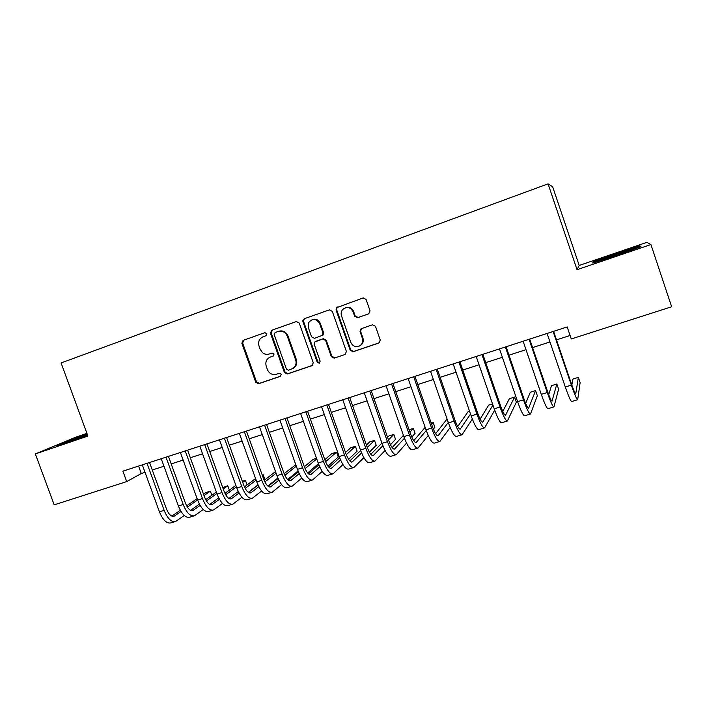 <?xml version="1.0" encoding="UTF-8"?>
<svg xmlns="http://www.w3.org/2000/svg" width="707" height="707" viewBox="0 0 707 707"><rect width="100%" height="100%" fill="white"/><g stroke="black" fill="none" stroke-linecap="round" stroke-linejoin="round"><path stroke-width="1.06" d="M266.839 333.713L264.851 332.688L243.093 340.385L241.838 343.275L255.757 382.266L258.559 383.742L280.37 376.363L281.28 374.348L279.645 373.234L275.385 374.533C271.638 374.843 268.978 373.181 267.387 369.558L266.221 366.297C265.116 361.94 266.486 358.864 270.321 357.062L273.158 356.081L274.06 354.048L272.071 353.023L269.243 354.004C266.831 354.746 264.595 354.313 262.518 352.687L260.176 349.311L259.018 346.05C257.905 341.684 259.266 338.582 263.101 336.753L265.938 335.754L266.839 333.713M368.647 313.864L370.053 310.841L366.067 299.423L363.089 297.939L336.408 307.757L336.064 310.02L350.195 350.239L353.093 351.75L378.846 343.036L380.26 340.049L375.461 326.298L372.474 324.805L361.021 328.79L360.04 331.601L362.417 338.388C363.336 342.073 362.134 344.716 358.829 346.306C355.144 347.225 352.466 345.909 350.805 342.347L341.508 315.843C340.765 313.475 341.163 311.354 342.701 309.48C346.907 306.29 350.372 307.059 353.093 311.778L354.649 316.215L357.618 317.708L368.86 313.775M650.926 244.551L646.887 242.36L579.201 265.452L577.036 269.685L650.926 244.551L671.65 306.758L571.274 338.962L567.191 326.926L122.885 471.171L126.694 481.6L141.294 473.531L145.023 472.329M577.036 269.685L548.066 183.847L61.085 362.947L87.915 436.06L35.35 453.938L54.2 504.851L126.694 481.6M299.22 323.019L296.339 321.552L271.718 330.257L270.428 333.183L284.408 372.545L287.254 374.03L311.937 365.678L313.272 362.762L299.22 323.019M304.24 318.751L329.365 309.869L332.299 311.345L346.421 351.52L345.051 354.472L334.164 358.157L331.309 356.646L325.6 340.456L322.692 338.971L314.686 342.011L314.235 344.371L320.165 361.162L319.166 363.23L317.204 362.17L302.914 321.72L302.879 320.191L304.24 318.751L329.586 309.799M579.201 265.452L552.644 186.736L548.066 183.847M86.934 433.382L75.614 437.244L35.35 453.938M152.27 470.005L163.962 466.24M171.182 463.916L183.14 460.063M190.333 457.747L202.555 453.814M209.714 451.508L222.21 447.487M229.351 445.189L242.121 441.071M249.226 438.791L262.288 434.584M269.358 432.304L282.712 428.009M289.746 425.738L303.391 421.345M310.4 419.092L324.354 414.602M331.318 412.358L345.582 407.771M352.51 405.535L367.092 400.842M373.985 398.624L388.894 393.826M395.743 391.616L410.979 386.711M417.793 384.52L433.364 379.509M440.134 377.326L456.059 372.2M462.776 370.035L479.054 364.794M485.727 362.647L502.368 357.291M508.987 355.161L526.008 349.682M532.574 347.57L549.975 341.967M556.489 339.873L570.098 335.489M138.572 466.081L141.294 473.531M87.138 433.939L56.003 445.817L87.571 435.123M639.95 245.903L616.177 253.495L593.049 261.882L592.784 263.031L616.884 255.377L640.94 246.637L639.95 245.903L640.277 246.876M593.376 262.845L593.049 261.882M593.8 262.712L593.924 262.12L616.345 253.981L616.177 253.495M271.064 356.752L273.503 355.913M265.028 332.644L243.888 340.111L242.634 343.001L256.517 381.904L259.328 383.371L280.847 376.089M296.551 321.491L272.46 330.01L271.17 332.926L285.115 372.209L287.961 373.685L312.529 365.369M275.085 332.529L274.166 334.526L286.459 369.16L288.456 370.194L293.025 368.409C295.8 366.27 296.675 363.433 295.659 359.89L287.254 336.161C285.336 332.034 282.279 330.469 278.098 331.468L275.085 332.529M292.574 368.683L293.723 368.073C296.489 365.943 297.364 363.106 296.348 359.571L295.659 359.89M278.098 331.468L278.823 331.212C283.003 330.213 286.052 331.777 287.961 335.896L296.348 359.571M345.051 354.472L334.225 358.14M315.941 341.269L323.32 338.697L326.227 340.173L331.919 356.337L334.835 357.822M304.92 318.53L303.559 319.962L303.586 321.482L317.841 361.843L319.723 362.93M319.67 323.62C316.1 318.3 312.361 318.053 308.473 322.878L308.314 327.597L311.575 336.85L314.482 338.326L322.445 335.312L322.94 332.9L319.67 323.62L320.315 323.382C318.601 319.776 315.914 318.495 312.247 319.564M322.233 335.595L323.081 335.047L323.576 332.644L322.94 332.9M320.315 323.382L323.576 332.644M345.511 307.704C349.24 306.652 351.953 307.934 353.668 311.566L355.223 315.994L358.175 317.478L368.983 313.714M359.819 345.838C362.815 344.141 363.866 341.561 362.965 338.114L362.417 338.388M361.524 328.569L360.597 331.344L362.965 338.114M363.31 297.877L337.018 307.554L336.673 309.807L350.769 349.938L353.659 351.45L379.465 342.718M174.965 521.669L170.997 522.871C166.737 523.843 162.884 520.149 159.42 511.806L142.301 464.87M184.244 515.491L175.663 521.457C171.448 522.411 167.603 518.717 164.148 510.357L147.012 463.341M149.548 462.519L166.419 508.846C168.717 514.413 171.28 516.879 174.099 516.243L181.036 511.497M187.382 507.096L197.607 499.999M204.014 495.554L210.359 491.144L206.037 492.487L203.528 494.211M171.783 516.119L180.312 510.233M186.648 505.858L197.112 498.638M211.853 495.289L210.359 491.144M87.385 434.593L66.343 442.414C65.318 442.909 65.707 442.891 67.519 442.352M60.245 444.544L87.288 434.345M631.908 249.925L632.111 249.827C637.953 247.15 611.087 255.846 602.877 259.275L601.445 259.893C600.437 260.37 600.526 260.468 601.719 260.194M616.345 253.981L639.384 246.637L639.879 247.017M193.824 515.96L189.776 517.179C185.658 518.107 181.867 514.369 178.403 505.973L161.231 458.719M203.236 509.508L194.505 515.748C190.422 516.667 186.648 512.911 183.193 504.498L166.004 457.173M168.452 456.377L185.375 503.004C187.682 508.616 190.192 511.117 192.923 510.507L200.134 505.443M206.409 500.98L216.89 493.513M223.244 488.997L227.787 485.762L222.732 487.591M190.598 510.321L199.392 504.1M205.675 499.655L216.377 492.09M229.36 490.128L227.787 485.762M212.913 510.171L208.786 511.426C204.809 512.31 201.088 508.519 197.633 500.061L180.4 452.498M222.466 503.437L213.576 509.977C209.625 510.843 205.931 507.043 202.476 498.568L185.225 450.933M187.585 450.165L204.57 497.101C206.868 502.748 209.343 505.284 211.976 504.71L219.47 499.292M225.674 494.75L236.403 486.902M242.695 482.298L245.4 480.309L242.324 481.264M209.652 504.445L218.71 497.861M224.932 493.345L235.864 485.4M247.061 484.931L245.4 480.309M232.241 504.321L228.025 505.602C224.19 506.433 220.549 502.589 217.093 494.069L199.798 446.197M241.935 497.26L232.877 504.126C229.077 504.957 225.453 501.095 221.998 492.558L204.694 444.615M206.965 443.872L224.004 491.118C226.302 496.8 228.723 499.372 231.26 498.833L239.037 493.035M245.17 488.413L256.137 480.141M262.368 475.449L263.225 474.804L262.244 475.104M228.935 498.497L238.259 491.515M244.428 486.902L255.572 478.559M263.225 474.804L264.913 479.523L264.091 480.159M257.975 484.878L248.29 492.346M251.816 498.4L247.512 499.699C243.827 500.485 240.256 496.588 236.801 488.007L219.453 439.825M261.634 490.976L252.417 498.214C248.767 498.992 245.214 495.077 241.767 486.478L224.402 438.216M226.585 437.5L243.685 485.055C245.983 490.791 248.351 493.398 250.791 492.885L258.842 486.672M264.904 481.953L276.101 473.23M248.457 492.461L258.046 485.046M264.162 480.336L275.509 471.569M277.886 478.012L267.829 486.036M271.629 492.399L267.237 493.725C263.702 494.467 260.211 490.517 256.756 481.874L239.355 433.356M281.589 484.578L272.204 492.222C268.704 492.947 265.231 488.988 261.784 480.327L244.366 431.73M246.451 431.058L263.614 478.922C265.903 484.693 268.218 487.335 270.56 486.858L278.894 480.194M284.886 475.369L296.304 466.152M295.791 464.738L284.126 473.619M268.218 486.345L278.081 478.453M298.045 470.959L287.625 479.576M291.691 486.319L287.21 487.68C283.825 488.369 280.414 484.366 276.967 475.652L259.504 426.816M301.783 478.056L292.238 486.151C288.898 486.831 285.504 482.81 282.066 474.088L264.586 425.163M266.574 424.518L283.79 472.709C286.079 478.524 288.341 481.202 290.577 480.76L299.194 473.593M305.106 468.635L316.727 458.887M316.524 458.322L313.272 459.329L304.346 466.744M288.235 480.133L298.354 471.719M318.442 463.712L307.678 472.974M312.008 480.168L307.439 481.547C304.213 482.192 300.882 478.126 297.444 469.36L279.919 420.188M322.224 471.401L312.529 480.009C309.348 480.636 306.043 476.562 302.596 467.769L285.062 418.517M286.962 417.908L304.222 466.417C306.511 472.276 308.72 474.998 310.85 474.583L319.741 466.859M325.582 461.751L336.55 452.135L331.866 453.576L324.805 459.7M308.499 473.831L318.875 464.835M336.55 452.135L338.264 456.969L327.986 466.213M332.582 473.937L327.915 475.351C324.858 475.935 321.614 471.816 318.177 462.979L300.599 413.471M342.922 464.596L333.077 473.787C330.063 474.362 326.837 470.226 323.399 461.371L305.813 411.783M307.598 411.2L324.928 460.045C327.208 465.948 329.365 468.706 331.38 468.326L340.544 459.974M346.297 454.681L355.418 446.303L350.681 447.761L345.493 452.471M329.02 467.433L339.643 457.783M355.418 446.303L357.132 451.163L348.56 459.276M353.42 467.627L348.666 469.068C345.776 469.607 342.612 465.418 339.183 456.519L321.544 406.675M363.875 457.632L353.889 467.477C351.043 468.007 347.906 463.81 344.477 454.893L326.828 404.961M328.516 404.413L345.891 453.594C348.18 459.532 350.265 462.334 352.174 461.989L361.595 452.922M367.269 447.416L374.498 440.399L369.708 441.884L366.42 445.03M349.797 460.929L360.667 450.536M374.498 440.399L376.221 445.295L369.381 452.127M374.533 461.229L369.673 462.705C366.96 463.182 363.893 458.94 360.464 449.97L342.771 399.782M385.085 450.474L374.975 461.097C372.297 461.565 369.248 457.305 365.828 448.326L348.118 398.05M349.7 397.537L367.136 447.054C369.416 453.037 371.449 455.882 373.234 455.573L382.894 445.684M388.479 439.931L393.808 434.434L388.956 435.927L387.569 437.341M370.848 454.318L381.93 443.068M393.808 434.434L395.531 439.356L390.458 444.756M395.92 454.751L390.962 456.254C388.426 456.687 385.448 452.383 382.019 443.342L364.273 392.8M406.534 443.095L396.327 454.628C393.834 455.043 390.874 450.721 387.454 441.672L369.69 391.042M371.157 390.564L388.656 440.434C390.927 446.462 392.898 449.343 394.568 449.078L404.448 438.225M409.919 432.18L413.348 428.389L409.061 429.715M392.155 447.584L403.423 435.353M413.348 428.389L415.071 433.347L411.792 437.094M417.581 448.194L412.526 449.723C410.166 450.094 407.285 445.728 403.865 436.626L386.057 385.73M428.239 435.459L417.961 448.079C415.645 448.432 412.791 444.049 409.38 434.929L391.554 383.945M392.906 383.503L410.458 433.718C412.729 439.798 414.638 442.715 416.176 442.485L426.25 430.501M431.579 424.12L433.117 422.273L431.146 422.883M413.745 440.717L425.146 427.337M433.117 422.273L434.849 427.267L433.364 429.105M439.533 441.548L434.372 443.112C432.198 443.422 429.414 438.985 426.003 429.812L408.142 378.563M450.182 427.496L439.878 441.442C437.757 441.742 434.991 437.288 431.588 428.097L413.701 376.751M414.947 376.354L432.551 426.913C434.814 433.038 436.661 436.007 438.075 435.812L448.282 422.459M435.6 433.7L447.071 418.959M461.768 434.814L456.501 436.405C454.53 436.661 451.844 432.163 448.441 422.91L430.519 371.299M472.347 419.118L462.078 434.717C460.16 434.955 457.491 430.439 454.097 421.169L436.157 369.461M437.28 369.098L454.937 420.029C457.199 426.197 458.976 429.202 460.266 429.061L470.526 414.019M469.492 411.032L468.281 411.403L457.721 426.507M484.313 427.982L478.931 429.617C477.154 429.803 474.574 425.234 471.18 415.919L453.196 363.937M494.697 410.175L484.587 427.903C482.863 428.071 480.3 423.493 476.916 414.152L458.914 362.072M459.912 361.754L477.632 413.038C479.885 419.26 481.591 422.309 482.748 422.203L492.929 405.067M492.532 403.909L488.705 405.084L480.115 419.101M507.149 421.072L501.661 422.733C500.088 422.857 497.613 418.217 494.228 408.832L476.191 356.469M482.854 354.304L500.627 405.959C502.88 412.225 504.515 415.327 505.532 415.265L514.59 397.087L516.349 402.203L507.387 420.992C505.867 421.107 503.419 416.45 500.035 407.038L481.98 354.587M514.59 397.087L509.385 398.695L502.765 411.412M530.303 414.055L524.7 415.751C523.33 415.813 520.962 411.112 517.595 401.647L499.496 348.905M506.106 346.757L523.94 398.783C526.185 405.102 527.749 408.248 528.624 408.231L535.588 390.591L537.347 395.743L530.506 413.993C529.198 414.037 526.856 409.318 523.48 399.835L505.372 346.996M535.588 390.591L530.312 392.226L525.654 403.352M553.767 406.949L548.049 408.681C546.9 408.673 544.646 403.9 541.279 394.356L523.118 341.234M529.684 339.104L547.572 391.51C549.816 397.873 551.301 401.072 552.026 401.099L556.842 384.025L558.601 389.204L553.934 406.896C552.839 406.878 550.612 402.08 547.253 392.518L529.083 339.298M556.842 384.025L551.504 385.677L548.72 394.692M577.548 399.747L571.716 401.514C570.788 401.435 568.649 396.592 565.291 386.968L547.077 333.448M553.59 331.336L571.53 384.131C573.766 390.547 575.171 393.79 575.754 393.87L578.353 377.37L580.129 382.584L577.681 399.711C576.815 399.614 574.703 394.745 571.344 385.112L553.121 331.495M578.353 377.37L572.953 379.04L571.83 384.997M259.328 383.371L258.559 383.742M256.517 381.904L255.757 382.266M242.634 343.001L241.838 343.275M243.888 340.111L243.093 340.385M312.476 365.413L311.937 365.678M287.961 373.685L287.254 374.03M285.115 372.209L284.408 372.545M271.17 332.926L270.428 333.183M272.46 330.01L271.718 330.257M287.961 335.896L287.254 336.161M331.919 356.337L331.309 356.646M326.227 340.173L325.6 340.456M323.32 338.697L322.692 338.971M316.223 341.145L315.569 341.428M317.841 361.843L317.204 362.17M303.586 321.482L302.914 321.72M358.175 317.478L357.618 317.708M355.223 315.994L354.649 316.215M353.668 311.566L353.093 311.778M360.597 331.344L360.04 331.601M379.367 342.754L378.846 343.036M353.703 351.432L353.138 351.741M350.769 349.938L350.195 350.239M336.673 309.807L336.064 310.02M338.043 306.811L337.433 307.015M159.42 511.806L164.148 510.357M173.1 516.437L174.576 515.986M178.403 505.973L183.193 504.498M191.951 510.693L193.382 510.251M197.633 500.061L202.476 498.568M211.04 504.878L212.418 504.453M217.093 494.069L221.998 492.558M230.358 498.983L231.684 498.585M236.801 488.007L241.767 486.478M249.916 493.026L251.188 492.638M256.756 481.874L261.784 480.327M269.721 486.99L270.94 486.619M276.967 475.652L282.066 474.088M289.782 480.884L290.939 480.521M297.444 469.36L302.596 467.769M310.09 474.689L311.195 474.353M318.177 462.979L323.399 461.371M330.655 468.423L331.698 468.105M339.183 456.519L344.477 454.893M351.494 462.078L352.475 461.777M360.464 449.97L365.828 448.326M372.589 455.644L373.508 455.361M382.019 443.342L387.454 441.672M393.967 449.131L394.824 448.874M403.865 436.626L409.38 434.929M415.628 442.529L416.414 442.29M426.003 429.812L431.588 428.097M437.562 435.848L438.287 435.627M448.441 422.91L454.097 421.169M459.797 429.069L460.451 428.875M471.18 415.919L476.916 414.152M482.324 422.203L482.908 422.026M494.228 408.832L500.035 407.038M505.16 415.248L505.664 415.097M517.595 401.647L523.48 399.835M541.279 394.356L547.253 392.518M565.291 386.968L571.344 385.112M293.723 368.073L293.025 368.409M334.773 357.839L334.164 358.157M319.661 362.983L319.166 363.23M323.081 335.047L322.445 335.312M303.559 319.962L302.879 320.191M353.659 351.45L353.093 351.75M337.018 307.554L336.408 307.757M173.639 516.384L174.099 516.243M66.918 442.529L66.343 442.414M602.187 260.052L601.445 259.893M192.472 510.648L192.923 510.507"/></g></svg>
